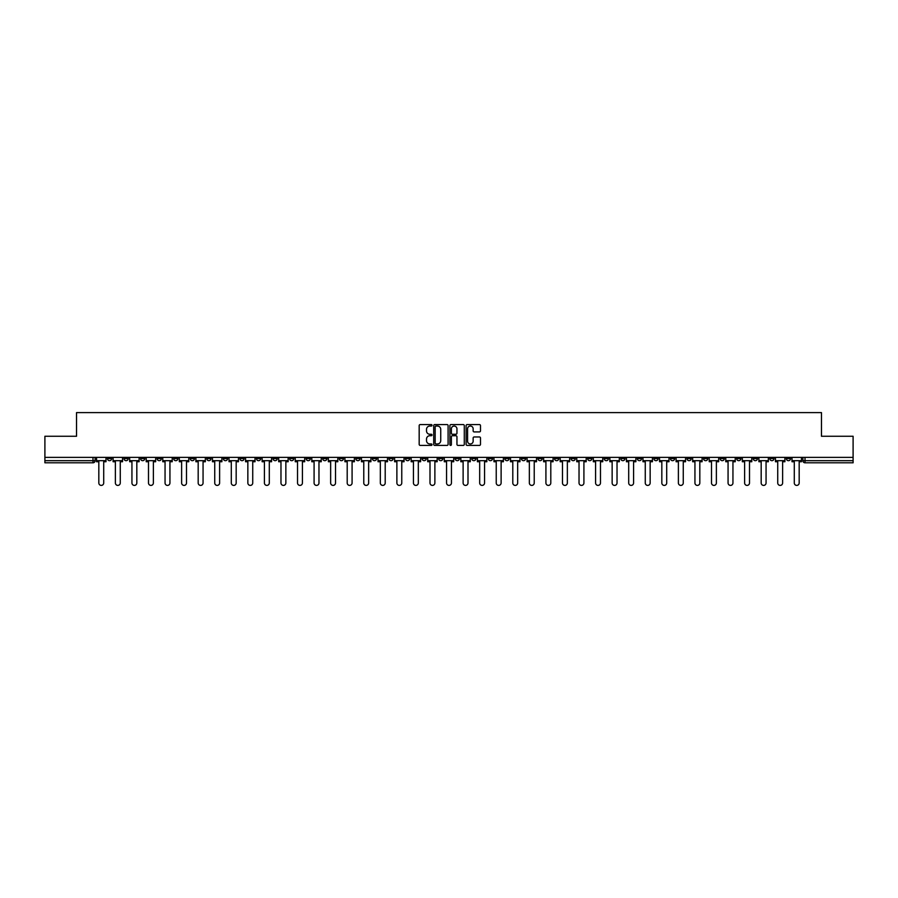 <?xml version="1.0" encoding="UTF-8"?>
<svg xmlns="http://www.w3.org/2000/svg" width="898" height="898" viewBox="0 0 898 898"><rect width="100%" height="100%" fill="white"/><g stroke="black" fill="none" stroke-linecap="round" stroke-linejoin="round"><path stroke-width="1.35" d="M432.017 425.304A0.73 0.73 0 0 0 431.287 424.574L420.219 424.574A1.044 1.044 0 0 0 419.175 425.607L419.175 444.364A1.044 1.044 0 0 0 420.219 445.408L431.287 445.408A0.73 0.73 0 0 0 432.017 444.678A0.73 0.73 0 0 0 431.287 443.949L429.85 443.949A3.334 3.334 0 0 1 426.516 440.615L426.516 439.055A3.334 3.334 0 0 1 429.85 435.721L431.287 435.721A0.73 0.73 0 0 0 432.017 434.991A0.73 0.73 0 0 0 431.287 434.262L429.85 434.262A3.334 3.334 0 0 1 426.516 430.928L426.516 429.367A3.334 3.334 0 0 1 429.85 426.034L431.287 426.034A0.73 0.73 0 0 0 432.017 425.304M769.777 457.385L769.777 458.552L774.02 458.552A2.122 2.122 0 0 1 771.898 460.674A2.122 2.122 0 0 1 769.777 458.552L769.777 457.385M703.538 458.552L703.538 457.385L703.538 458.552A2.122 2.122 0 0 0 705.66 460.674A2.122 2.122 0 0 1 703.538 458.552L707.781 458.552A2.122 2.122 0 0 1 705.66 460.674M554.515 458.552L554.515 457.385L554.515 458.552A2.122 2.122 0 0 0 556.637 460.674A2.122 2.122 0 0 1 554.515 458.552L558.758 458.552A2.122 2.122 0 0 1 556.637 460.674M521.39 457.385L521.39 458.552L525.633 458.552A2.122 2.122 0 0 1 523.512 460.674A2.122 2.122 0 0 1 521.39 458.552L521.39 457.385M504.833 458.552L504.833 457.385L504.833 458.552A2.122 2.122 0 0 0 506.955 460.674A2.122 2.122 0 0 1 504.833 458.552L509.076 458.552A2.122 2.122 0 0 1 506.955 460.674A2.122 2.122 0 0 0 509.076 458.552A2.122 2.122 0 0 1 506.955 460.674M488.276 458.552L488.276 457.385L488.276 458.552A2.122 2.122 0 0 0 490.398 460.674A2.122 2.122 0 0 1 488.276 458.552L492.519 458.552A2.122 2.122 0 0 1 490.398 460.674A2.122 2.122 0 0 0 492.519 458.552A2.122 2.122 0 0 1 490.398 460.674M438.594 458.552L438.594 457.385L438.594 458.552A2.122 2.122 0 0 0 440.716 460.674A2.122 2.122 0 0 1 438.594 458.552L442.849 458.552A2.122 2.122 0 0 1 440.716 460.674M422.038 457.385L422.038 458.552L426.281 458.552A2.122 2.122 0 0 1 424.159 460.674A2.122 2.122 0 0 1 422.038 458.552L422.038 457.385M405.481 457.385L405.481 458.552L409.724 458.552A2.122 2.122 0 0 1 407.602 460.674A2.122 2.122 0 0 1 405.481 458.552L405.481 457.385M388.924 457.385L388.924 458.552L393.167 458.552A2.122 2.122 0 0 1 391.045 460.674A2.122 2.122 0 0 1 388.924 458.552L388.924 457.385M372.367 458.552L372.367 457.385L372.367 458.552A2.122 2.122 0 0 0 374.488 460.674A2.122 2.122 0 0 1 372.367 458.552L376.61 458.552A2.122 2.122 0 0 1 374.488 460.674M339.242 457.385L339.242 458.552L343.485 458.552A2.122 2.122 0 0 1 341.363 460.674A2.122 2.122 0 0 1 339.242 458.552L339.242 457.385M322.685 458.552L322.685 457.385L322.685 458.552A2.122 2.122 0 0 0 324.807 460.674A2.122 2.122 0 0 1 322.685 458.552L326.928 458.552A2.122 2.122 0 0 1 324.807 460.674M140.537 457.385L140.537 458.552L144.78 458.552A2.122 2.122 0 0 1 142.659 460.674A2.122 2.122 0 0 1 140.537 458.552L140.537 457.385M479.453 431.916A1.044 1.044 0 0 0 480.486 430.872L480.486 425.607A1.044 1.044 0 0 0 479.453 424.574L467.151 424.574A1.044 1.044 0 0 0 466.118 425.607L466.118 444.364A1.044 1.044 0 0 0 467.151 445.408L479.453 445.408A1.044 1.044 0 0 0 480.486 444.364L480.486 438.011A1.044 1.044 0 0 0 479.453 436.967L474.189 436.967A1.044 1.044 0 0 0 473.145 438.011L473.145 441.165A2.784 2.784 0 0 1 470.361 443.949A2.784 2.784 0 0 1 467.577 441.165L467.577 428.817A2.784 2.784 0 0 1 470.361 426.034A2.784 2.784 0 0 1 473.145 428.817L473.145 430.872A1.044 1.044 0 0 0 474.189 431.916L479.453 431.916M44.9 457.385L44.9 436.26L76.532 436.26L76.532 412.597L821.468 412.597L821.468 436.26L853.1 436.26L853.1 457.385L44.9 457.385L44.9 460.674L95.109 460.674L95.109 457.385L95.109 460.674A2.122 2.122 0 0 1 92.988 462.796L44.9 462.796L44.9 460.674M448.091 425.607A1.044 1.044 0 0 0 447.047 424.574L434.755 424.574A1.044 1.044 0 0 0 433.712 425.607L433.712 444.364A1.044 1.044 0 0 0 434.755 445.408L447.047 445.408A1.044 1.044 0 0 0 448.091 444.364L448.091 425.607M450.953 424.574L463.245 424.574A1.044 1.044 0 0 1 464.288 425.607L464.288 444.364A1.044 1.044 0 0 1 463.245 445.408L457.991 445.408A1.044 1.044 0 0 1 456.947 444.364L456.947 436.765A1.044 1.044 0 0 0 455.903 435.721L452.412 435.721A1.044 1.044 0 0 0 451.368 436.765L451.368 444.678A0.73 0.73 0 0 1 450.639 445.408A0.73 0.73 0 0 1 449.909 444.678L449.909 425.607A1.044 1.044 0 0 1 450.953 424.574M802.891 457.385L802.891 460.674L853.1 460.674L853.1 462.796L805.012 462.796A2.122 2.122 0 0 1 802.891 460.674M853.1 457.385L853.1 460.674M790.577 457.385L790.577 458.552A2.122 2.122 0 0 1 788.455 460.674A2.122 2.122 0 0 1 786.334 458.552L790.577 458.552M786.334 457.385L786.334 458.552M774.02 457.385L774.02 458.552A2.122 2.122 0 0 1 771.898 460.674A2.122 2.122 0 0 0 774.02 458.552M757.463 457.385L757.463 458.552A2.122 2.122 0 0 1 755.341 460.674A2.122 2.122 0 0 1 753.22 458.552L757.463 458.552M753.22 457.385L753.22 458.552M740.906 457.385L740.906 458.552A2.122 2.122 0 0 1 738.785 460.674A2.122 2.122 0 0 1 736.652 458.552A2.122 2.122 0 0 0 738.785 460.674M736.652 457.385L736.652 458.552L740.906 458.552M724.349 457.385L724.349 458.552A2.122 2.122 0 0 1 722.216 460.674A2.122 2.122 0 0 1 720.095 458.552A2.122 2.122 0 0 0 722.216 460.674M720.095 457.385L720.095 458.552L724.349 458.552M707.781 457.385L707.781 458.552M691.224 457.385L691.224 458.552A2.122 2.122 0 0 1 689.103 460.674A2.122 2.122 0 0 1 686.981 458.552A2.122 2.122 0 0 0 689.103 460.674M686.981 457.385L686.981 458.552L691.224 458.552M674.667 457.385L674.667 458.552A2.122 2.122 0 0 1 672.546 460.674A2.122 2.122 0 0 1 670.424 458.552L674.667 458.552M670.424 457.385L670.424 458.552M658.111 457.385L658.111 458.552A2.122 2.122 0 0 1 655.989 460.674A2.122 2.122 0 0 1 653.867 458.552A2.122 2.122 0 0 0 655.989 460.674M653.867 457.385L653.867 458.552L658.111 458.552M641.554 457.385L641.554 458.552A2.122 2.122 0 0 1 639.432 460.674A2.122 2.122 0 0 1 637.299 458.552L641.554 458.552M637.299 457.385L637.299 458.552M624.986 457.385L624.986 458.552A2.122 2.122 0 0 1 622.864 460.674A2.122 2.122 0 0 1 620.743 458.552L624.986 458.552A2.122 2.122 0 0 1 622.864 460.674A2.122 2.122 0 0 0 624.986 458.552M620.743 457.385L620.743 458.552M608.429 457.385L608.429 458.552A2.122 2.122 0 0 1 606.307 460.674A2.122 2.122 0 0 1 604.186 458.552A2.122 2.122 0 0 0 606.307 460.674M604.186 457.385L604.186 458.552L608.429 458.552M591.872 457.385L591.872 458.552A2.122 2.122 0 0 1 589.75 460.674A2.122 2.122 0 0 1 587.629 458.552L591.872 458.552M587.629 457.385L587.629 458.552M575.315 457.385L575.315 458.552A2.122 2.122 0 0 1 573.193 460.674A2.122 2.122 0 0 1 571.072 458.552A2.122 2.122 0 0 0 573.193 460.674M571.072 457.385L571.072 458.552L575.315 458.552M558.758 457.385L558.758 458.552M542.201 457.385L542.201 458.552A2.122 2.122 0 0 1 540.068 460.674A2.122 2.122 0 0 1 537.947 458.552L542.201 458.552A2.122 2.122 0 0 1 540.068 460.674A2.122 2.122 0 0 0 542.201 458.552L542.201 457.385M537.947 457.385L537.947 458.552M525.633 457.385L525.633 458.552A2.122 2.122 0 0 1 523.512 460.674A2.122 2.122 0 0 0 525.633 458.552L525.633 457.385M509.076 457.385L509.076 458.552L509.076 457.385M492.519 457.385L492.519 458.552M475.962 457.385L475.962 458.552A2.122 2.122 0 0 1 473.841 460.674A2.122 2.122 0 0 1 471.719 458.552L475.962 458.552A2.122 2.122 0 0 1 473.841 460.674A2.122 2.122 0 0 0 475.962 458.552M471.719 457.385L471.719 458.552M459.406 457.385L459.406 458.552A2.122 2.122 0 0 1 457.284 460.674A2.122 2.122 0 0 1 455.151 458.552A2.122 2.122 0 0 0 457.284 460.674A2.122 2.122 0 0 0 459.406 458.552A2.122 2.122 0 0 1 457.284 460.674M455.151 457.385L455.151 458.552L459.406 458.552M442.849 457.385L442.849 458.552L442.849 457.385M426.281 457.385L426.281 458.552L426.281 457.385M409.724 457.385L409.724 458.552A2.122 2.122 0 0 1 407.602 460.674A2.122 2.122 0 0 0 409.724 458.552L409.724 457.385M393.167 457.385L393.167 458.552L393.167 457.385M376.61 457.385L376.61 458.552L376.61 457.385M360.053 457.385L360.053 458.552A2.122 2.122 0 0 1 357.932 460.674A2.122 2.122 0 0 1 355.799 458.552A2.122 2.122 0 0 0 357.932 460.674A2.122 2.122 0 0 0 360.053 458.552A2.122 2.122 0 0 1 357.932 460.674M355.799 457.385L355.799 458.552L360.053 458.552M343.485 457.385L343.485 458.552A2.122 2.122 0 0 1 341.363 460.674A2.122 2.122 0 0 0 343.485 458.552L343.485 457.385M326.928 457.385L326.928 458.552M310.371 457.385L310.371 458.552A2.122 2.122 0 0 1 308.25 460.674A2.122 2.122 0 0 1 306.128 458.552L310.371 458.552M306.128 457.385L306.128 458.552M293.814 457.385L293.814 458.552A2.122 2.122 0 0 1 291.693 460.674A2.122 2.122 0 0 1 289.571 458.552L293.814 458.552M289.571 457.385L289.571 458.552M277.257 457.385L277.257 458.552A2.122 2.122 0 0 1 275.136 460.674A2.122 2.122 0 0 1 273.014 458.552L277.257 458.552M273.014 457.385L273.014 458.552M260.701 457.385L260.701 458.552A2.122 2.122 0 0 1 258.568 460.674A2.122 2.122 0 0 1 256.446 458.552L260.701 458.552L260.701 457.385M256.446 457.385L256.446 458.552M244.133 457.385L244.133 458.552A2.122 2.122 0 0 1 242.011 460.674A2.122 2.122 0 0 1 239.889 458.552L244.133 458.552M239.889 457.385L239.889 458.552M227.576 457.385L227.576 458.552A2.122 2.122 0 0 1 225.454 460.674A2.122 2.122 0 0 1 223.333 458.552L227.576 458.552M223.333 457.385L223.333 458.552M211.019 457.385L211.019 458.552A2.122 2.122 0 0 1 208.897 460.674A2.122 2.122 0 0 1 206.776 458.552L211.019 458.552M206.776 457.385L206.776 458.552M194.462 457.385L194.462 458.552A2.122 2.122 0 0 1 192.34 460.674A2.122 2.122 0 0 1 190.219 458.552L194.462 458.552M190.219 457.385L190.219 458.552M177.905 457.385L177.905 458.552A2.122 2.122 0 0 1 175.784 460.674A2.122 2.122 0 0 1 173.651 458.552A2.122 2.122 0 0 0 175.784 460.674M173.651 457.385L173.651 458.552L177.905 458.552M161.348 457.385L161.348 458.552A2.122 2.122 0 0 1 159.215 460.674A2.122 2.122 0 0 1 157.094 458.552L161.348 458.552M157.094 457.385L157.094 458.552M144.78 457.385L144.78 458.552A2.122 2.122 0 0 1 142.659 460.674A2.122 2.122 0 0 0 144.78 458.552M128.223 457.385L128.223 458.552A2.122 2.122 0 0 1 126.102 460.674A2.122 2.122 0 0 1 123.98 458.552A2.122 2.122 0 0 0 126.102 460.674A2.122 2.122 0 0 0 128.223 458.552A2.122 2.122 0 0 1 126.102 460.674M123.98 457.385L123.98 458.552L128.223 458.552M111.666 457.385L111.666 458.552A2.122 2.122 0 0 1 109.545 460.674A2.122 2.122 0 0 1 107.423 458.552L111.666 458.552L111.666 457.385M107.423 457.385L107.423 458.552M92.988 462.796A2.122 2.122 0 0 0 95.109 460.674A2.122 2.122 0 0 1 92.988 462.796L92.988 457.385M435.9 426.034A0.73 0.73 0 0 0 435.171 426.752L435.171 443.219A0.73 0.73 0 0 0 435.9 443.949L437.405 443.949A3.334 3.334 0 0 0 440.738 440.615L440.738 429.367A3.334 3.334 0 0 0 437.405 426.034L435.9 426.034M456.947 428.862A2.784 2.784 0 0 0 454.152 426.079A2.784 2.784 0 0 0 451.368 428.862L451.368 433.218A1.044 1.044 0 0 0 452.412 434.262L455.903 434.262A1.044 1.044 0 0 0 456.947 433.218L456.947 428.862M96.535 460.674L96.535 461.74L98.825 461.74L98.825 482.967A2.436 2.436 0 0 0 101.261 485.403A2.436 2.436 0 0 0 103.708 482.967L103.708 461.74L105.986 461.74L105.986 460.674L96.535 460.674L96.535 457.385M105.986 460.674L105.986 457.385M113.103 460.674L113.103 461.74L115.382 461.74L115.382 482.967A2.436 2.436 0 0 0 117.818 485.403A2.436 2.436 0 0 0 120.265 482.967L120.265 461.74L122.543 461.74L122.543 460.674L113.103 460.674L113.103 457.385M122.543 460.674L122.543 457.385M129.66 460.674L129.66 461.74L131.939 461.74L131.939 482.967A2.436 2.436 0 0 0 134.386 485.403A2.436 2.436 0 0 0 136.822 482.967L136.822 461.74L139.1 461.74L139.1 460.674L129.66 460.674L129.66 457.385M139.1 460.674L139.1 457.385M146.217 460.674L146.217 461.74L148.496 461.74L148.496 482.967A2.436 2.436 0 0 0 150.943 485.403A2.436 2.436 0 0 0 153.378 482.967L153.378 461.74L155.668 461.74L155.668 460.674L146.217 460.674L146.217 457.385M155.668 460.674L155.668 457.385M162.774 460.674L162.774 461.74L165.052 461.74L165.052 482.967A2.436 2.436 0 0 0 167.499 485.403A2.436 2.436 0 0 0 169.935 482.967L169.935 461.74L172.225 461.74L172.225 460.674L162.774 460.674L162.774 457.385M172.225 460.674L172.225 457.385M179.331 460.674L179.331 461.74L181.621 461.74L181.621 482.967A2.436 2.436 0 0 0 184.056 485.403A2.436 2.436 0 0 0 186.503 482.967L186.503 461.74L188.782 461.74L188.782 460.674L179.331 460.674L179.331 457.385M188.782 460.674L188.782 457.385M195.899 460.674L195.899 461.74L198.177 461.74L198.177 482.967A2.436 2.436 0 0 0 200.613 485.403A2.436 2.436 0 0 0 203.06 482.967L203.06 461.74L205.339 461.74L205.339 460.674L195.899 460.674L195.899 457.385M205.339 460.674L205.339 457.385M212.456 460.674L212.456 461.74L214.734 461.74L214.734 482.967A2.436 2.436 0 0 0 217.181 485.403A2.436 2.436 0 0 0 219.617 482.967L219.617 461.74L221.896 461.74L221.896 460.674L212.456 460.674L212.456 457.385M221.896 460.674L221.896 457.385M229.012 460.674L229.012 461.74L231.291 461.74L231.291 482.967A2.436 2.436 0 0 0 233.738 485.403A2.436 2.436 0 0 0 236.174 482.967L236.174 461.74L238.453 461.74L238.453 460.674L229.012 460.674L229.012 457.385M238.453 460.674L238.453 457.385M245.569 460.674L245.569 461.74L247.848 461.74L247.848 482.967A2.436 2.436 0 0 0 250.295 485.403A2.436 2.436 0 0 0 252.731 482.967L252.731 461.74L255.021 461.74L255.021 460.674L245.569 460.674L245.569 457.385M255.021 460.674L255.021 457.385M262.126 460.674L262.126 461.74L264.416 461.74L264.416 482.967A2.436 2.436 0 0 0 266.852 485.403A2.436 2.436 0 0 0 269.299 482.967L269.299 461.74L271.578 461.74L271.578 460.674L262.126 460.674L262.126 457.385M271.578 460.674L271.578 457.385M278.683 460.674L278.683 461.74L280.973 461.74L280.973 482.967A2.436 2.436 0 0 0 283.409 485.403A2.436 2.436 0 0 0 285.856 482.967L285.856 461.74L288.135 461.74L288.135 460.674L278.683 460.674L278.683 457.385M288.135 460.674L288.135 457.385M295.251 460.674L295.251 461.74L297.53 461.74L297.53 482.967A2.436 2.436 0 0 0 299.966 485.403A2.436 2.436 0 0 0 302.413 482.967L302.413 461.74L304.691 461.74L304.691 460.674L295.251 460.674L295.251 457.385M304.691 460.674L304.691 457.385M311.808 460.674L311.808 461.74L314.087 461.74L314.087 482.967A2.436 2.436 0 0 0 316.534 485.403A2.436 2.436 0 0 0 318.97 482.967L318.97 461.74L321.248 461.74L321.248 460.674L311.808 460.674L311.808 457.385M321.248 460.674L321.248 457.385M328.365 460.674L328.365 461.74L330.644 461.74L330.644 482.967A2.436 2.436 0 0 0 333.091 485.403A2.436 2.436 0 0 0 335.526 482.967L335.526 461.74L337.816 461.74L337.816 460.674L328.365 460.674L328.365 457.385M337.816 460.674L337.816 457.385M344.922 460.674L344.922 461.74L347.2 461.74L347.2 482.967A2.436 2.436 0 0 0 349.648 485.403A2.436 2.436 0 0 0 352.083 482.967L352.083 461.74L354.373 461.74L354.373 460.674L344.922 460.674L344.922 457.385M354.373 460.674L354.373 457.385M361.479 460.674L361.479 461.74L363.769 461.74L363.769 482.967A2.436 2.436 0 0 0 366.204 485.403A2.436 2.436 0 0 0 368.651 482.967L368.651 461.74L370.93 461.74L370.93 460.674L361.479 460.674L361.479 457.385M370.93 460.674L370.93 457.385M378.036 460.674L378.036 461.74L380.325 461.74L380.325 482.967A2.436 2.436 0 0 0 382.761 485.403A2.436 2.436 0 0 0 385.208 482.967L385.208 461.74L387.487 461.74L387.487 460.674L378.036 460.674L378.036 457.385M387.487 460.674L387.487 457.385M394.604 460.674L394.604 461.74L396.882 461.74L396.882 482.967A2.436 2.436 0 0 0 399.318 485.403A2.436 2.436 0 0 0 401.765 482.967L401.765 461.74L404.044 461.74L404.044 460.674L394.604 460.674L394.604 457.385M404.044 460.674L404.044 457.385M411.161 460.674L411.161 461.74L413.439 461.74L413.439 482.967A2.436 2.436 0 0 0 415.886 485.403A2.436 2.436 0 0 0 418.322 482.967L418.322 461.74L420.601 461.74L420.601 460.674L411.161 460.674L411.161 457.385M420.601 460.674L420.601 457.385M427.717 460.674L427.717 461.74L429.996 461.74L429.996 482.967A2.436 2.436 0 0 0 432.443 485.403A2.436 2.436 0 0 0 434.879 482.967L434.879 461.74L437.169 461.74L437.169 460.674L427.717 460.674L427.717 457.385M437.169 460.674L437.169 457.385M444.274 460.674L444.274 461.74L446.564 461.74L446.564 482.967A2.436 2.436 0 0 0 449 485.403A2.436 2.436 0 0 0 451.436 482.967L451.436 461.74L453.726 461.74L453.726 460.674L444.274 460.674L444.274 457.385M453.726 460.674L453.726 457.385M460.831 460.674L460.831 461.74L463.121 461.74L463.121 482.967A2.436 2.436 0 0 0 465.557 485.403A2.436 2.436 0 0 0 468.004 482.967L468.004 461.74L470.283 461.74L470.283 460.674L460.831 460.674L460.831 457.385M470.283 460.674L470.283 457.385M477.399 460.674L477.399 461.74L479.678 461.74L479.678 482.967A2.436 2.436 0 0 0 482.114 485.403A2.436 2.436 0 0 0 484.561 482.967L484.561 461.74L486.839 461.74L486.839 460.674L477.399 460.674L477.399 457.385M486.839 460.674L486.839 457.385M493.956 460.674L493.956 461.74L496.235 461.74L496.235 482.967A2.436 2.436 0 0 0 498.682 485.403A2.436 2.436 0 0 0 501.118 482.967L501.118 461.74L503.396 461.74L503.396 460.674L493.956 460.674L493.956 457.385M503.396 460.674L503.396 457.385M510.513 460.674L510.513 461.74L512.792 461.74L512.792 482.967A2.436 2.436 0 0 0 515.239 485.403A2.436 2.436 0 0 0 517.675 482.967L517.675 461.74L519.964 461.74L519.964 460.674L510.513 460.674L510.513 457.385M519.964 460.674L519.964 457.385M527.07 460.674L527.07 461.74L529.349 461.74L529.349 482.967A2.436 2.436 0 0 0 531.796 485.403A2.436 2.436 0 0 0 534.231 482.967L534.231 461.74L536.521 461.74L536.521 460.674L527.07 460.674L527.07 457.385M536.521 460.674L536.521 457.385M543.627 460.674L543.627 461.74L545.917 461.74L545.917 482.967A2.436 2.436 0 0 0 548.352 485.403A2.436 2.436 0 0 0 550.8 482.967L550.8 461.74L553.078 461.74L553.078 460.674L543.627 460.674L543.627 457.385M553.078 460.674L553.078 457.385M560.184 460.674L560.184 461.74L562.474 461.74L562.474 482.967A2.436 2.436 0 0 0 564.909 485.403A2.436 2.436 0 0 0 567.356 482.967L567.356 461.74L569.635 461.74L569.635 460.674L560.184 460.674L560.184 457.385M569.635 460.674L569.635 457.385M576.752 460.674L576.752 461.74L579.03 461.74L579.03 482.967A2.436 2.436 0 0 0 581.466 485.403A2.436 2.436 0 0 0 583.913 482.967L583.913 461.74L586.192 461.74L586.192 460.674L576.752 460.674L576.752 457.385M586.192 460.674L586.192 457.385M593.309 460.674L593.309 461.74L595.587 461.74L595.587 482.967A2.436 2.436 0 0 0 598.034 485.403A2.436 2.436 0 0 0 600.47 482.967L600.47 461.74L602.749 461.74L602.749 460.674L593.309 460.674L593.309 457.385M602.749 460.674L602.749 457.385M609.865 460.674L609.865 461.74L612.144 461.74L612.144 482.967A2.436 2.436 0 0 0 614.591 485.403A2.436 2.436 0 0 0 617.027 482.967L617.027 461.74L619.317 461.74L619.317 460.674L609.865 460.674L609.865 457.385M619.317 460.674L619.317 457.385M626.422 460.674L626.422 461.74L628.701 461.74L628.701 482.967A2.436 2.436 0 0 0 631.148 485.403A2.436 2.436 0 0 0 633.584 482.967L633.584 461.74L635.874 461.74L635.874 460.674L626.422 460.674L626.422 457.385M635.874 460.674L635.874 457.385M642.979 460.674L642.979 461.74L645.269 461.74L645.269 482.967A2.436 2.436 0 0 0 647.705 485.403A2.436 2.436 0 0 0 650.152 482.967L650.152 461.74L652.431 461.74L652.431 460.674L642.979 460.674L642.979 457.385M652.431 460.674L652.431 457.385M659.547 460.674L659.547 461.74L661.826 461.74L661.826 482.967A2.436 2.436 0 0 0 664.262 485.403A2.436 2.436 0 0 0 666.709 482.967L666.709 461.74L668.988 461.74L668.988 460.674L659.547 460.674L659.547 457.385M668.988 460.674L668.988 457.385M676.104 460.674L676.104 461.74L678.383 461.74L678.383 482.967A2.436 2.436 0 0 0 680.819 485.403A2.436 2.436 0 0 0 683.266 482.967L683.266 461.74L685.544 461.74L685.544 460.674L676.104 460.674L676.104 457.385M685.544 460.674L685.544 457.385M692.661 460.674L692.661 461.74L694.94 461.74L694.94 482.967A2.436 2.436 0 0 0 697.387 485.403A2.436 2.436 0 0 0 699.823 482.967L699.823 461.74L702.101 461.74L702.101 460.674L692.661 460.674L692.661 457.385M702.101 460.674L702.101 457.385M709.218 460.674L709.218 461.74L711.497 461.74L711.497 482.967A2.436 2.436 0 0 0 713.944 485.403A2.436 2.436 0 0 0 716.38 482.967L716.38 461.74L718.669 461.74L718.669 460.674L709.218 460.674L709.218 457.385M718.669 460.674L718.669 457.385M725.775 460.674L725.775 461.74L728.065 461.74L728.065 482.967A2.436 2.436 0 0 0 730.501 485.403A2.436 2.436 0 0 0 732.948 482.967L732.948 461.74L735.226 461.74L735.226 460.674L725.775 460.674L725.775 457.385M735.226 460.674L735.226 457.385M742.332 460.674L742.332 461.74L744.622 461.74L744.622 482.967A2.436 2.436 0 0 0 747.057 485.403A2.436 2.436 0 0 0 749.504 482.967L749.504 461.74L751.783 461.74L751.783 460.674L742.332 460.674L742.332 457.385M751.783 460.674L751.783 457.385M758.9 460.674L758.9 461.74L761.178 461.74L761.178 482.967A2.436 2.436 0 0 0 763.614 485.403A2.436 2.436 0 0 0 766.061 482.967L766.061 461.74L768.34 461.74L768.34 460.674L758.9 460.674L758.9 457.385M768.34 460.674L768.34 457.385M775.457 460.674L775.457 461.74L777.735 461.74L777.735 482.967A2.436 2.436 0 0 0 780.182 485.403A2.436 2.436 0 0 0 782.618 482.967L782.618 461.74L784.897 461.74L784.897 460.674L775.457 460.674L775.457 457.385M784.897 460.674L784.897 457.385M792.014 460.674L792.014 461.74L794.292 461.74L794.292 482.967A2.436 2.436 0 0 0 796.739 485.403A2.436 2.436 0 0 0 799.175 482.967L799.175 461.74L801.465 461.74L801.465 460.674L792.014 460.674L792.014 457.385M801.465 460.674L801.465 457.385M805.012 457.385L805.012 462.796"/></g></svg>
